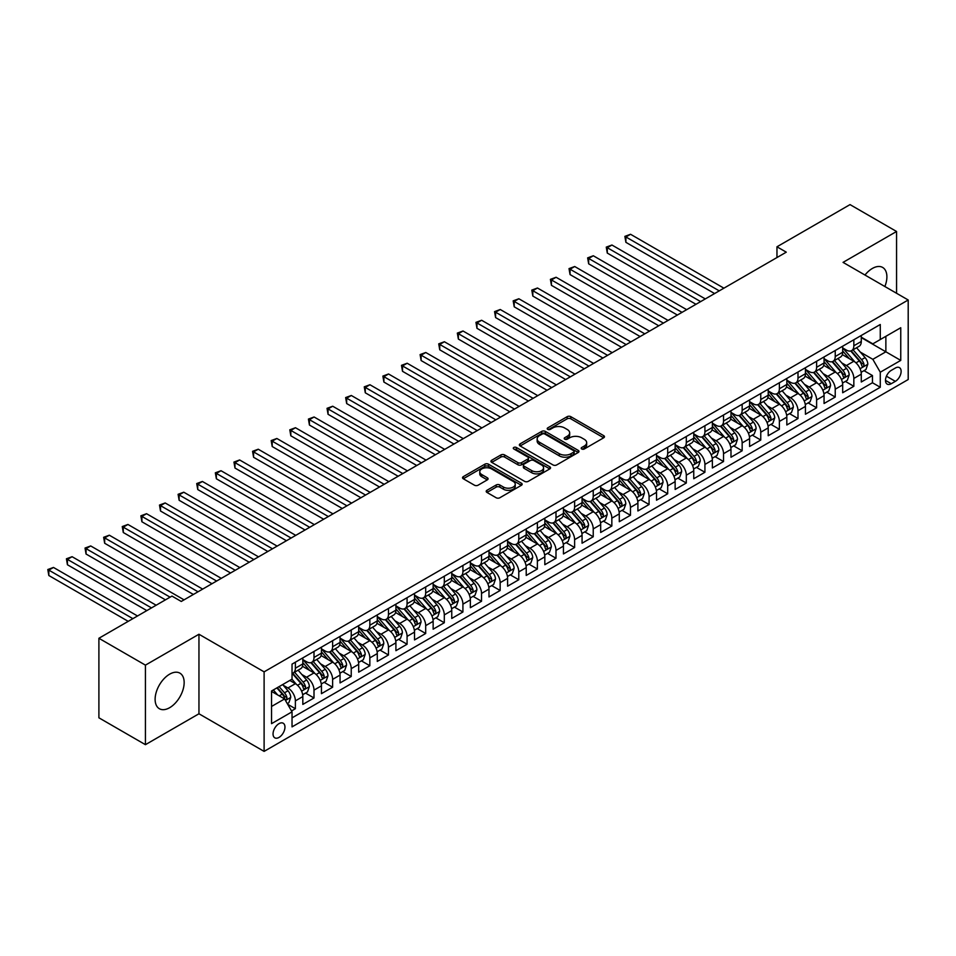 <?xml version="1.0" encoding="UTF-8"?>
<svg xmlns="http://www.w3.org/2000/svg" width="956" height="956" viewBox="0 0 956 956"><rect width="100%" height="100%" fill="white"/><g stroke="black" fill="none" stroke-linecap="round" stroke-linejoin="round"><path stroke-width="1.43" d="M581.738 448.985A1.804 1.04 0 0 0 584.295 448.985L603.714 437.776A2.581 1.494 0 0 0 604.467 436.725A2.581 1.494 0 0 0 603.714 435.661L570.828 416.673A2.581 1.494 0 0 0 567.171 416.673L547.752 427.882A1.804 1.04 0 0 0 547.226 428.623A1.804 1.04 0 0 0 547.752 429.364A1.804 1.04 0 0 0 550.309 429.364L552.819 427.918A8.269 4.78 0 0 1 564.518 427.918L567.255 429.495A8.269 4.78 0 0 1 569.68 432.877A8.269 4.78 0 0 1 567.255 436.247L564.745 437.693A1.804 1.04 0 0 0 564.219 438.434A1.804 1.04 0 0 0 564.745 439.174A1.804 1.04 0 0 0 567.302 439.174L569.812 437.729A8.269 4.78 0 0 1 581.511 437.729L584.247 439.306A8.269 4.78 0 0 1 586.673 442.688A8.269 4.78 0 0 1 584.247 446.058L581.738 447.504A1.804 1.04 0 0 0 581.212 448.245A1.804 1.04 0 0 0 581.738 448.985L581.738 447.504M169.642 707.703A20.53 11.854 120 0 0 183.05 689.611A20.53 11.854 120 0 0 179.907 673.155A20.53 11.854 120 0 0 169.642 674.171A20.53 11.854 120 0 0 156.222 692.264A20.53 11.854 120 0 0 159.365 708.719A20.53 11.854 120 0 0 169.642 707.703M884.874 286.525A20.53 11.854 120 0 0 882.627 267.429A20.53 11.854 120 0 0 872.362 268.457A20.53 11.854 120 0 0 864.977 275.041M278.997 737.423A8.425 4.864 120 0 0 284.506 729.99A8.425 4.864 120 0 0 283.215 723.238A8.425 4.864 120 0 0 278.997 723.656A8.425 4.864 120 0 0 273.5 731.089A8.425 4.864 120 0 0 274.79 737.829A8.425 4.864 120 0 0 278.997 737.423M486.951 490.309A2.581 1.494 0 0 0 486.198 491.372A2.581 1.494 0 0 0 486.951 492.424L496.176 497.753A2.581 1.494 0 0 0 499.833 497.753L521.39 485.301A2.581 1.494 0 0 0 522.155 484.25A2.581 1.494 0 0 0 521.39 483.186L488.504 464.198A2.581 1.494 0 0 0 484.847 464.198L463.29 476.65A2.581 1.494 0 0 0 462.537 477.701A2.581 1.494 0 0 0 463.29 478.765L474.439 485.194A2.581 1.494 0 0 0 478.096 485.194L487.321 479.864A2.581 1.494 0 0 0 488.074 478.813A2.581 1.494 0 0 0 487.321 477.761L481.788 474.57A6.907 3.991 0 0 1 479.769 471.75A6.907 3.991 0 0 1 484.035 468.058A6.907 3.991 0 0 1 491.563 468.918L513.217 481.43A6.907 3.991 0 0 1 515.248 484.25A6.907 3.991 0 0 1 510.982 487.93A6.907 3.991 0 0 1 503.442 487.07L499.833 484.991A2.581 1.494 0 0 0 496.176 484.991L486.951 490.309L486.951 492.424M198.956 634.246L145.431 665.137L98.898 638.273L98.898 717.801L145.431 744.676L198.956 713.774L264.107 751.392L264.107 671.853L198.956 634.246L198.956 713.774M896.561 293.277L896.561 231.483L843.049 262.374L908.2 299.993L264.107 671.853M896.561 231.483L850.027 204.608L776.965 246.791L776.965 257.546M98.898 638.273L171.961 596.09L181.27 601.455L786.274 252.169L776.965 246.791M553.01 464.939A2.581 1.494 0 0 0 556.667 464.939L578.225 452.499A2.581 1.494 0 0 0 578.978 451.435A2.581 1.494 0 0 0 578.225 450.384L545.338 431.395A2.581 1.494 0 0 0 541.682 431.395L520.112 443.847A2.581 1.494 0 0 0 519.359 444.899A2.581 1.494 0 0 0 520.112 445.95L553.01 464.939M514.531 449.38A1.804 1.04 0 0 1 516.371 449.631L516.371 447.48L549.808 466.791A2.581 1.494 0 0 1 550.56 467.843A2.581 1.494 0 0 1 549.808 468.894L528.25 481.346A2.581 1.494 0 0 1 524.593 481.346L491.707 462.357L491.707 460.242A2.581 1.494 0 0 0 490.942 461.306A2.581 1.494 0 0 0 491.707 462.357M491.707 460.242L500.932 454.925A2.581 1.494 0 0 1 504.589 454.925L517.925 462.62A2.581 1.494 0 0 0 521.582 462.62L527.7 459.083A2.581 1.494 0 0 0 528.453 458.032A2.581 1.494 0 0 0 527.7 456.98L513.814 448.962A1.804 1.04 0 0 1 513.288 448.221A1.804 1.04 0 0 1 514.4 447.253A1.804 1.04 0 0 1 516.371 447.48M291.52 710.953L295.38 708.719L287.66 704.261M283.263 685.285L287.935 687.973A10.528 6.083 60 0 1 295.38 700.879L302.825 696.577L302.825 704.417L313.998 697.976L305.526 693.088M301.881 674.53L306.553 677.23A10.528 6.083 60 0 1 313.998 690.124L321.443 685.834L321.443 693.674L332.616 687.221L324.144 682.333M320.499 663.787L325.171 666.487A10.528 6.083 60 0 1 332.616 679.381L340.061 675.079L340.061 682.931L351.234 676.478L342.762 671.59M339.105 653.044L343.778 655.732A10.528 6.083 60 0 1 351.234 668.638L358.679 664.336L358.679 672.176L369.841 665.735L361.38 660.847M357.723 642.289L362.396 644.989A10.528 6.083 60 0 1 369.841 657.883L377.285 653.581L377.285 661.433L388.459 654.98L379.986 650.092M376.341 631.546L381.014 634.246A10.528 6.083 60 0 1 388.459 647.14L395.904 642.838L395.904 650.689L407.077 644.236L398.604 639.349M394.959 620.791L399.632 623.491A10.528 6.083 60 0 1 407.077 636.385L414.522 632.095L414.522 639.934L425.695 633.493L417.222 628.594M413.566 610.048L418.25 612.748A10.528 6.083 60 0 1 425.695 625.642L433.14 621.34L433.14 629.191L444.301 622.738L435.84 617.851M432.184 599.304L436.856 601.993A10.528 6.083 60 0 1 444.301 614.899L451.758 610.597L451.758 618.448L462.919 611.995L454.447 607.108M450.802 588.549L455.474 591.25A10.528 6.083 60 0 1 462.919 604.144L470.364 599.854L470.364 607.693L481.537 601.252L473.065 596.353M469.42 577.806L474.092 580.507A10.528 6.083 60 0 1 481.537 593.401L488.982 589.099L488.982 596.95L500.155 590.497L491.683 585.61M488.038 567.063L492.71 569.752A10.528 6.083 60 0 1 500.155 582.658L507.6 578.356L507.6 586.195L518.773 579.754L510.301 574.867M506.644 556.308L511.317 559.009A10.528 6.083 60 0 1 518.773 571.903L526.218 567.613L526.218 575.452L537.38 568.999L528.907 564.112M525.262 545.565L529.935 548.266A10.528 6.083 60 0 1 537.38 561.16L544.824 556.858L544.824 564.709L555.998 558.256L547.525 553.369M543.88 534.81L548.553 537.511A10.528 6.083 60 0 1 555.998 550.417L563.442 546.115L563.442 553.954L574.616 547.513L566.143 542.614M562.498 524.067L567.171 526.768A10.528 6.083 60 0 1 574.616 539.662L582.061 535.36L582.061 543.211L593.234 536.758L584.761 531.871M581.105 513.324L585.777 516.025A10.528 6.083 60 0 1 593.234 528.919L600.679 524.617L600.679 532.468L611.84 526.015L603.379 521.128M599.723 502.569L604.395 505.27A10.528 6.083 60 0 1 611.84 518.164L619.285 513.874L619.285 521.713L630.458 515.272L621.986 510.373M618.341 491.826L623.013 494.527A10.528 6.083 60 0 1 630.458 507.421L637.903 503.119L637.903 510.97L649.076 504.517L640.604 499.63M636.959 481.083L641.631 483.772A10.528 6.083 60 0 1 649.076 496.678L656.521 492.376L656.521 500.215L667.694 493.774L659.222 488.886M655.565 470.328L660.249 473.029A10.528 6.083 60 0 1 667.694 485.923L675.139 481.633L675.139 489.472L686.3 483.019L677.84 478.131M674.183 459.585L678.856 462.286A10.528 6.083 60 0 1 686.3 475.18L693.757 470.878L693.757 478.729L704.919 472.276L696.446 467.388M692.801 448.842L697.474 451.531A10.528 6.083 60 0 1 704.919 464.437L712.363 460.135L712.363 467.974L723.537 461.533L715.064 456.645M711.419 438.087L716.092 440.788A10.528 6.083 60 0 1 723.537 453.682L730.982 449.38L730.982 457.231L742.155 450.778L733.682 445.89M730.025 427.344L734.71 430.045A10.528 6.083 60 0 1 742.155 442.939L749.6 438.637L749.6 446.488L760.761 440.035L752.3 435.147M748.644 416.589L753.316 419.29A10.528 6.083 60 0 1 760.761 432.184L768.218 427.894L768.218 435.733L779.379 429.292L770.906 424.392M767.262 405.846L771.934 408.547A10.528 6.083 60 0 1 779.379 421.441L786.824 417.139L786.824 424.99L797.997 418.537L789.525 413.649M785.88 395.103L790.552 397.792A10.528 6.083 60 0 1 797.997 410.698L805.442 406.396L805.442 414.247L816.615 407.794L808.143 402.906M804.498 384.348L809.17 387.049A10.528 6.083 60 0 1 816.615 399.943L824.06 395.653L824.06 403.492L835.233 397.051L826.761 392.151M823.104 373.605L827.777 376.305A10.528 6.083 60 0 1 835.233 389.2L842.678 384.898L842.678 392.749L853.839 386.296L853.839 378.457A10.528 6.083 -120 0 0 846.395 365.55L841.722 362.862M845.379 381.408L853.839 386.296M302.825 696.577A10.528 6.083 -120 0 0 295.38 683.683L289.799 680.457M321.443 685.834A10.528 6.083 -120 0 0 313.998 672.928L302.49 666.284M340.061 675.079A10.528 6.083 -120 0 0 332.616 662.185L321.096 655.541M358.679 664.336A10.528 6.083 -120 0 0 351.234 651.442L339.715 644.786M377.285 653.581A10.528 6.083 -120 0 0 369.841 640.687L358.333 634.043M395.904 642.838A10.528 6.083 -120 0 0 388.459 629.944L376.951 623.3M414.522 632.095A10.528 6.083 -120 0 0 407.077 619.189L395.569 612.545M433.14 621.34A10.528 6.083 -120 0 0 425.695 608.446L414.175 601.802M451.758 610.597A10.528 6.083 -120 0 0 444.301 597.703L432.793 591.059M470.364 599.854A10.528 6.083 -120 0 0 462.919 586.948L451.411 580.304M488.982 589.099A10.528 6.083 -120 0 0 481.537 576.205L470.029 569.561M507.6 578.356A10.528 6.083 -120 0 0 500.155 565.462L488.635 558.806M526.218 567.613A10.528 6.083 -120 0 0 518.773 554.707L507.254 548.063M544.824 556.858A10.528 6.083 -120 0 0 537.38 543.964L525.872 537.32M563.442 546.115A10.528 6.083 -120 0 0 555.998 533.221L544.49 526.565M582.061 535.36A10.528 6.083 -120 0 0 574.616 522.466L563.096 515.822M600.679 524.617A10.528 6.083 -120 0 0 593.234 511.723L581.714 505.079M619.285 513.874A10.528 6.083 -120 0 0 611.84 500.968L600.332 494.324M637.903 503.119A10.528 6.083 -120 0 0 630.458 490.225L618.95 483.581M656.521 492.376A10.528 6.083 -120 0 0 649.076 479.482L637.568 472.826M675.139 481.633A10.528 6.083 -120 0 0 667.694 468.727L656.175 462.083M693.757 470.878A10.528 6.083 -120 0 0 686.3 457.984L674.793 451.34M712.363 460.135A10.528 6.083 -120 0 0 704.919 447.241L693.411 440.585M730.982 449.38A10.528 6.083 -120 0 0 723.537 436.486L712.029 429.841M749.6 438.637A10.528 6.083 -120 0 0 742.155 425.743L730.635 419.098M768.218 427.894A10.528 6.083 -120 0 0 760.761 414.988L749.253 408.343M786.824 417.139A10.528 6.083 -120 0 0 779.379 404.245L767.871 397.6M805.442 406.396A10.528 6.083 -120 0 0 797.997 393.502L786.489 386.857M824.06 395.653A10.528 6.083 -120 0 0 816.615 382.747L805.095 376.102M842.678 384.898A10.528 6.083 -120 0 0 835.233 372.004L823.713 365.359M895.354 368.024L891.255 370.39A8.162 4.708 120 0 0 885.925 377.584A8.162 4.708 120 0 0 887.18 384.121A8.162 4.708 120 0 0 891.255 383.715L895.354 381.348A8.162 4.708 120 0 0 900.683 374.166A8.162 4.708 120 0 0 899.441 367.618A8.162 4.708 120 0 0 895.354 368.024M264.107 751.392L908.2 379.532L908.2 299.993M271.552 706.46L284.589 698.944L292.034 711.838L292.034 726.883L880.273 387.264L880.273 372.219L872.828 359.325L860.34 352.107M292.034 711.838L271.552 723.656L271.552 690.985L292.034 679.166L292.034 664.121L880.273 324.502L880.273 339.547L900.755 327.729L900.755 360.4L880.273 372.219M302.825 659.604L306.553 661.755A10.528 6.083 60 0 0 311.823 662.281L319.268 657.979A10.528 6.083 -120 0 0 321.443 653.151L321.443 647.14M321.443 648.861L325.171 651.012A10.528 6.083 60 0 0 330.429 651.526L337.874 647.224A10.528 6.083 -120 0 0 340.061 642.408L340.061 636.385M340.061 638.106L343.778 640.257A10.528 6.083 60 0 0 349.048 640.783L356.492 636.481A10.528 6.083 -120 0 0 358.679 631.665L358.679 625.642M358.679 627.363L362.396 629.514A10.528 6.083 60 0 0 367.666 630.028L375.111 625.738A10.528 6.083 -120 0 0 377.285 620.91L377.285 614.899M377.285 616.62L381.014 618.759A10.528 6.083 60 0 0 386.284 619.285L393.729 614.983A10.528 6.083 -120 0 0 395.904 610.167L395.904 604.144M395.904 605.865L399.632 608.016A10.528 6.083 60 0 0 404.89 608.542L412.347 604.24A10.528 6.083 -120 0 0 414.522 599.424L414.522 593.401M414.522 595.122L418.25 597.273A10.528 6.083 60 0 0 423.508 597.787L430.953 593.497A10.528 6.083 -120 0 0 433.14 588.669L433.14 582.658M433.14 584.367L436.856 586.518A10.528 6.083 60 0 0 442.126 587.044L449.571 582.742A10.528 6.083 -120 0 0 451.758 577.926L451.758 571.903M451.758 573.624L455.474 575.775A10.528 6.083 60 0 0 460.744 576.301L468.189 571.999A10.528 6.083 -120 0 0 470.364 567.171L470.364 561.16M470.364 562.881L474.092 565.032A10.528 6.083 60 0 0 479.35 565.546L486.807 561.256A10.528 6.083 -120 0 0 488.982 556.428L488.982 550.405M488.982 552.126L492.71 554.277A10.528 6.083 60 0 0 497.968 554.803L505.413 550.501A10.528 6.083 -120 0 0 507.6 545.685L507.6 539.662M507.6 541.383L511.317 543.534A10.528 6.083 60 0 0 516.587 544.06L524.031 539.758A10.528 6.083 -120 0 0 526.218 534.93L526.218 528.919M526.218 530.64L529.935 532.791A10.528 6.083 60 0 0 535.205 533.305L542.65 529.003A10.528 6.083 -120 0 0 544.824 524.187L544.824 518.164M544.824 519.885L548.553 522.036A10.528 6.083 60 0 0 553.823 522.562L561.268 518.26A10.528 6.083 -120 0 0 563.442 513.444L563.442 507.421M563.442 509.142L567.171 511.293A10.528 6.083 60 0 0 572.429 511.807L579.874 507.517A10.528 6.083 -120 0 0 582.061 502.689L582.061 496.678M582.061 498.399L585.777 500.538A10.528 6.083 60 0 0 591.047 501.064L598.492 496.762A10.528 6.083 -120 0 0 600.679 491.946L600.679 485.923M600.679 487.644L604.395 489.795A10.528 6.083 60 0 0 609.665 490.32L617.11 486.018A10.528 6.083 -120 0 0 619.285 481.203L619.285 475.18M619.285 476.901L623.013 479.052A10.528 6.083 60 0 0 628.283 479.565L635.728 475.275A10.528 6.083 -120 0 0 637.903 470.448L637.903 464.437M637.903 466.146L641.631 468.297A10.528 6.083 60 0 0 646.889 468.822L654.334 464.52A10.528 6.083 -120 0 0 656.521 459.705L656.521 453.682M656.521 455.403L660.249 457.554A10.528 6.083 60 0 0 665.507 458.079L672.952 453.777A10.528 6.083 -120 0 0 675.139 448.95L675.139 442.939M675.139 444.66L678.856 446.81A10.528 6.083 60 0 0 684.126 447.324L691.57 443.022A10.528 6.083 -120 0 0 693.757 438.207L693.757 432.184M693.757 433.905L697.474 436.055A10.528 6.083 60 0 0 702.744 436.581L710.188 432.279A10.528 6.083 -120 0 0 712.363 427.463L712.363 421.441M712.363 423.161L716.092 425.312A10.528 6.083 60 0 0 721.35 425.826L728.807 421.536A10.528 6.083 -120 0 0 730.982 416.708L730.982 410.698M730.982 412.418L734.71 414.557A10.528 6.083 60 0 0 739.968 415.083L747.413 410.781A10.528 6.083 -120 0 0 749.6 405.965L749.6 399.943M749.6 401.663L753.316 403.814A10.528 6.083 60 0 0 758.586 404.34L766.031 400.038A10.528 6.083 -120 0 0 768.218 395.222L768.218 389.2M768.218 390.92L771.934 393.071A10.528 6.083 60 0 0 777.204 393.585L784.649 389.295A10.528 6.083 -120 0 0 786.824 384.467L786.824 378.457M786.824 380.165L790.552 382.316A10.528 6.083 60 0 0 795.822 382.842L803.267 378.54A10.528 6.083 -120 0 0 805.442 373.724L805.442 367.702M805.442 369.422L809.17 371.573A10.528 6.083 60 0 0 814.428 372.099L821.873 367.797A10.528 6.083 -120 0 0 824.06 362.969L824.06 356.958M824.06 358.679L827.777 360.83A10.528 6.083 60 0 0 833.046 361.344L840.491 357.054A10.528 6.083 -120 0 0 842.678 352.226L842.678 346.203M292.034 717.86L872.458 382.747L872.458 375.553L861.284 381.994L861.284 374.155A10.528 6.083 -120 0 0 853.839 361.26L842.332 354.604M842.678 347.924L846.395 350.075A10.528 6.083 -120 0 0 851.665 350.601A10.528 6.083 -120 0 0 853.839 345.773L853.839 339.762M851.665 350.601L859.109 346.299A10.528 6.083 -120 0 0 861.284 341.483L861.284 335.46M295.38 662.185L295.38 668.208A10.528 6.083 60 0 1 293.205 673.024A10.528 6.083 60 0 1 292.034 673.454M293.205 673.024L300.65 668.722A10.528 6.083 -120 0 0 302.825 663.906L302.825 657.883M313.998 651.442L313.998 657.453A10.528 6.083 60 0 1 311.823 662.281M332.616 640.687L332.616 646.71A10.528 6.083 60 0 1 330.429 651.526M351.234 629.944L351.234 635.955A10.528 6.083 60 0 1 349.048 640.783M369.841 619.189L369.841 625.212A10.528 6.083 60 0 1 367.666 630.028M388.459 608.446L388.459 614.469A10.528 6.083 60 0 1 386.284 619.285M407.077 597.703L407.077 603.714A10.528 6.083 60 0 1 404.89 608.542M425.695 586.948L425.695 592.971A10.528 6.083 60 0 1 423.508 597.787M444.301 576.205L444.301 582.228A10.528 6.083 60 0 1 442.126 587.044M462.919 565.462L462.919 571.473A10.528 6.083 60 0 1 460.744 576.301M481.537 554.707L481.537 560.73A10.528 6.083 60 0 1 479.35 565.546M500.155 543.964L500.155 549.987A10.528 6.083 60 0 1 497.968 554.803M518.773 533.209L518.773 539.232A10.528 6.083 60 0 1 516.587 544.06M537.38 522.466L537.38 528.489A10.528 6.083 60 0 1 535.205 533.305M555.998 511.723L555.998 517.734A10.528 6.083 60 0 1 553.823 522.562M574.616 500.968L574.616 506.991A10.528 6.083 60 0 1 572.429 511.807M593.234 490.225L593.234 496.248A10.528 6.083 60 0 1 591.047 501.064M611.84 479.482L611.84 485.493A10.528 6.083 60 0 1 609.665 490.32M630.458 468.727L630.458 474.75A10.528 6.083 60 0 1 628.283 479.565M649.076 457.984L649.076 464.007A10.528 6.083 60 0 1 646.889 468.822M667.694 447.241L667.694 453.252A10.528 6.083 60 0 1 665.507 458.079M686.3 436.486L686.3 442.509A10.528 6.083 60 0 1 684.126 447.324M704.919 425.743L704.919 431.754A10.528 6.083 60 0 1 702.744 436.581M723.537 414.988L723.537 421.01A10.528 6.083 60 0 1 721.35 425.826M742.155 404.245L742.155 410.267A10.528 6.083 60 0 1 739.968 415.083M760.761 393.502L760.761 399.512A10.528 6.083 60 0 1 758.586 404.34M779.379 382.747L779.379 388.769A10.528 6.083 60 0 1 777.204 393.585M797.997 372.004L797.997 378.026A10.528 6.083 60 0 1 795.822 382.842M816.615 361.26L816.615 367.271A10.528 6.083 60 0 1 814.428 372.099M835.233 350.505L835.233 356.528A10.528 6.083 60 0 1 833.046 361.344M835.233 389.2L835.233 397.051M816.615 399.943L816.615 407.794M797.997 410.698L797.997 418.537M779.379 421.441L779.379 429.292M760.761 432.184L760.761 440.035M742.155 442.939L742.155 450.778M723.537 453.682L723.537 461.533M704.919 464.437L704.919 472.276M686.3 475.18L686.3 483.019M667.694 485.923L667.694 493.774M649.076 496.678L649.076 504.517M630.458 507.421L630.458 515.272M611.84 518.164L611.84 526.015M593.234 528.919L593.234 536.758M574.616 539.662L574.616 547.513M555.998 550.417L555.998 558.256M537.38 561.16L537.38 568.999M518.773 571.903L518.773 579.754M500.155 582.658L500.155 590.497M481.537 593.401L481.537 601.252M462.919 604.144L462.919 611.995M444.301 614.899L444.301 622.738M425.695 625.642L425.695 633.493M407.077 636.385L407.077 644.236M388.459 647.14L388.459 654.98M369.841 657.883L369.841 665.735M351.234 668.638L351.234 676.478M332.616 679.381L332.616 687.221M313.998 690.124L313.998 697.976M295.38 700.879L295.38 708.719M284.589 698.944L271.552 691.415M872.828 359.325L885.865 351.796L885.865 336.321L900.755 327.729M861.284 337.611L900.755 360.4M861.284 337.181L872.828 343.849L880.273 339.547M145.431 665.137L145.431 744.676M863.985 370.665L872.458 375.553M872.458 382.747L880.273 387.264M582.467 449.236L584.247 448.209A8.269 4.78 0 0 0 586.673 444.827L586.673 442.688M569.68 432.877L569.68 435.016A8.269 4.78 0 0 1 567.255 438.398L565.474 439.425M603.678 437.8L570.828 418.824A2.581 1.494 0 0 0 567.171 418.824L548.481 429.614M578.225 450.384L578.225 452.499L545.338 433.546A2.581 1.494 0 0 0 541.682 433.546L520.148 445.974L520.112 443.847M573.66 452.176A1.804 1.04 0 0 0 574.186 451.435A1.804 1.04 0 0 0 573.66 450.694L544.789 434.036A1.804 1.04 0 0 0 542.231 434.036L539.578 435.566A8.269 4.78 0 0 0 537.153 438.935A8.269 4.78 0 0 0 539.578 442.317L559.308 453.706A8.269 4.78 0 0 0 571.007 453.706L573.66 452.176L573.66 454.327A1.804 1.04 0 0 0 574.186 453.586L574.186 451.435M537.153 438.935L537.153 441.086A8.269 4.78 0 0 0 539.578 444.468L539.578 442.317M573.66 454.327L571.007 455.857A8.269 4.78 0 0 1 559.308 455.857L539.578 444.468M491.743 462.381L500.932 457.064L500.932 454.925M528.453 458.032L528.453 460.183A2.581 1.494 0 0 1 527.7 461.234L521.582 464.771A2.581 1.494 0 0 1 517.925 464.771L504.589 457.064A2.581 1.494 0 0 0 500.932 457.064M516.371 449.631L549.772 468.918M531.763 470.615A6.907 3.991 0 0 0 539.303 471.475A6.907 3.991 0 0 0 543.57 467.795A6.907 3.991 0 0 0 541.538 464.963L533.914 460.565A2.581 1.494 0 0 0 530.257 460.565L524.139 464.102A2.581 1.494 0 0 0 523.374 465.154A2.581 1.494 0 0 0 524.139 466.205L531.763 470.615L531.763 472.766A6.907 3.991 0 0 0 539.303 473.626A6.907 3.991 0 0 0 543.57 469.934L543.57 467.795M523.374 465.154L523.374 467.305A2.581 1.494 0 0 0 524.139 468.356L524.139 466.205M531.763 472.766L524.139 468.356M515.248 484.25L515.248 486.401A6.907 3.991 0 0 1 510.982 490.081A6.907 3.991 0 0 1 503.442 489.221L499.833 487.13A2.581 1.494 0 0 0 496.176 487.13L486.986 492.448M479.769 471.75L479.769 473.901A6.907 3.991 0 0 0 481.788 476.721L481.788 474.57M487.285 479.888L481.788 476.721M521.367 485.325L488.504 466.349A2.581 1.494 0 0 0 484.847 466.349L463.325 478.777L463.29 476.65M861.129 372.314L865.945 369.53L867.809 364.152A6.979 4.027 -120 0 0 865.084 357.604L856.576 347.757M854.879 361.942L844.793 350.255A20.136 11.627 -120 0 0 842.678 348.044M849.346 358.655L843.706 352.131A16.718 9.656 -120 0 0 842.678 351.007M723.907 288.174L630.554 234.28L625.893 236.957L625.893 242.334L714.598 293.552M850.709 350.983L859.313 360.938A6.979 4.027 60 0 1 861.798 365.742C862.85 367.152 863.603 366.722 864.033 364.451A6.979 4.027 -120 0 0 861.547 359.647L853.051 349.8M851.222 350.816L860.46 361.523A3.549 2.055 60 0 1 861.356 362.91L864.033 364.451M861.798 365.742L862.312 366.566M625.893 242.334L624.877 236.371L719.259 290.863M624.877 236.371L630.554 234.28M842.523 383.057L847.327 380.285L849.191 374.907A6.979 4.027 -120 0 0 846.466 368.359L837.97 358.512M836.261 372.685L826.175 361.01A20.136 11.627 -120 0 0 824.06 358.787M830.728 369.41L825.088 362.874A16.718 9.656 -120 0 0 824.06 361.75M705.289 298.917L611.936 245.023L607.287 247.712L607.287 253.077L695.98 304.295M832.102 361.726L840.706 371.681A6.979 4.027 60 0 1 843.192 376.497C844.232 377.895 844.985 377.465 845.427 375.206A6.979 4.027 -120 0 0 842.929 370.402L834.433 360.543M832.604 361.559L841.854 372.266A3.549 2.055 60 0 1 842.738 373.653L845.427 375.206M843.192 376.497L843.694 377.321M607.287 253.077L606.259 247.114L700.64 301.606M606.259 247.114L611.936 245.023M823.905 393.8L828.709 391.028L830.573 385.65A6.979 4.027 -120 0 0 827.86 379.102L819.352 369.255M817.643 383.428L807.557 371.753A20.136 11.627 -120 0 0 805.442 369.542M812.11 380.153L806.47 373.617A16.718 9.656 -120 0 0 805.442 372.493M686.683 309.672L593.317 255.766L588.669 258.455L588.669 263.832L677.374 315.038M813.484 372.47L822.088 382.436A6.979 4.027 60 0 1 824.574 387.24C825.625 388.638 826.366 388.208 826.809 385.949A6.979 4.027 -120 0 0 824.323 381.145L815.815 371.298M813.986 372.314L823.236 383.009A3.549 2.055 60 0 1 824.132 384.408L826.809 385.949M824.574 387.24L825.076 388.064M588.669 263.832L587.641 257.869L682.022 312.349M587.641 257.869L593.317 255.766M805.287 404.555L810.102 401.771L811.955 396.405A6.979 4.027 -120 0 0 809.242 389.845L800.734 379.998M799.037 394.183L788.939 382.496A20.136 11.627 -120 0 0 786.824 380.285M793.504 390.896L787.863 384.372A16.718 9.656 -120 0 0 786.824 383.248M668.065 320.415L574.711 266.521L570.051 269.21L570.051 274.575L658.756 325.793M794.866 383.225L803.47 393.179A6.979 4.027 60 0 1 805.956 397.983C807.007 399.393 807.748 398.963 808.19 396.692A6.979 4.027 -120 0 0 805.705 391.888L797.196 382.041M795.368 383.057L804.617 393.764A3.549 2.055 60 0 1 805.514 395.151L808.19 396.692M805.956 397.983L806.47 398.819M570.051 274.575L569.023 268.612L663.404 323.104M569.023 268.612L574.711 266.521M786.668 415.298L791.484 412.526L793.349 407.148A6.979 4.027 -120 0 0 790.624 400.6L782.116 390.753M780.419 404.926L770.333 393.251A20.136 11.627 -120 0 0 768.218 391.028M774.886 401.651L769.245 395.115A16.718 9.656 -120 0 0 768.218 393.992M649.447 331.158L556.093 277.264L551.433 279.953L551.433 285.33L640.138 336.536M776.248 393.968L784.852 403.934A6.979 4.027 60 0 1 787.338 408.738C788.389 410.136 789.13 409.706 789.572 407.447A6.979 4.027 -120 0 0 787.087 402.643L778.578 392.796M776.762 393.8L785.999 404.507A3.549 2.055 60 0 1 786.896 405.894L789.572 407.447M787.338 408.738L787.852 409.562M551.433 285.33L550.417 279.355L644.798 333.847M550.417 279.355L556.093 277.264M768.05 426.041L772.866 423.269L774.73 417.892A6.979 4.027 -120 0 0 772.006 411.343L763.509 401.496M761.801 415.669L751.715 403.994A20.136 11.627 -120 0 0 749.6 401.783M756.268 412.395L750.627 405.87A16.718 9.656 -120 0 0 749.6 404.747M630.829 341.913L537.475 288.007L532.827 290.696L532.827 296.073L621.52 347.279M757.642 404.711L766.234 414.677A6.979 4.027 60 0 1 768.732 419.481C769.771 420.879 770.524 420.449 770.966 418.19A6.979 4.027 -120 0 0 768.469 413.386L759.972 403.54M758.144 404.555L767.381 415.251A3.549 2.055 60 0 1 768.277 416.649L770.966 418.19M768.732 419.481L769.233 420.305M532.827 296.073L531.799 290.11L626.18 344.602M531.799 290.11L537.475 288.007M749.444 436.796L754.248 434.012L756.112 428.647A6.979 4.027 -120 0 0 753.4 422.086L744.891 412.239M743.182 426.424L733.097 414.749A20.136 11.627 -120 0 0 730.982 412.526M737.65 423.15L732.009 416.613A16.718 9.656 -120 0 0 730.982 415.49M612.21 352.656L518.857 298.762L514.209 301.451L514.209 306.816L602.913 358.034M739.024 415.466L747.628 425.42A6.979 4.027 60 0 1 750.113 430.224C751.165 431.634 751.906 431.204 752.348 428.945A6.979 4.027 -120 0 0 749.863 424.129L741.354 414.283M739.526 415.298L748.775 426.006A3.549 2.055 60 0 1 749.671 427.392L752.348 428.945M750.113 430.224L750.615 431.06M514.209 306.816L513.181 300.853L607.562 355.345M513.181 300.853L518.857 298.762M730.826 447.539L735.63 444.767L737.494 439.39A6.979 4.027 -120 0 0 734.782 432.841L726.273 422.994M724.576 437.167L714.479 425.492A20.136 11.627 -120 0 0 712.363 423.281M719.043 433.893L713.391 427.356A16.718 9.656 -120 0 0 712.363 426.233M593.604 363.4L500.251 309.505L495.59 312.194L495.59 317.571L584.295 368.777M720.406 426.209L729.01 436.175A6.979 4.027 60 0 1 731.495 440.979C732.547 442.377 733.288 441.947 733.73 439.688A6.979 4.027 -120 0 0 731.244 434.884L722.736 425.038M720.908 426.053L730.157 436.749A3.549 2.055 60 0 1 731.053 438.135L733.73 439.688M731.495 440.979L732.009 441.803M495.59 317.571L494.563 311.608L588.944 366.088M494.563 311.608L500.251 309.505M712.208 458.283L717.024 455.51L718.876 450.133A6.979 4.027 -120 0 0 716.163 443.584L707.655 433.737M705.958 447.922L695.872 436.235A20.136 11.627 -120 0 0 693.757 434.024M700.425 444.636L694.785 438.111A16.718 9.656 -120 0 0 693.757 436.988M574.986 374.155L481.633 320.26L476.972 322.937L476.972 328.314L565.677 379.532M701.788 436.964L710.392 446.918A6.979 4.027 60 0 1 712.877 451.722C713.929 453.132 714.67 452.702 715.112 450.431A6.979 4.027 -120 0 0 712.626 445.627L704.118 435.781M702.302 436.796L711.539 447.504A3.549 2.055 60 0 1 712.435 448.89L715.112 450.431M712.877 451.722L713.391 452.547M476.972 328.314L475.957 322.351L570.326 376.843M475.957 322.351L481.633 320.26M693.59 469.038L698.406 466.253L700.27 460.888A6.979 4.027 -120 0 0 697.545 454.339L689.049 444.492M687.34 458.665L677.254 446.99A20.136 11.627 -120 0 0 675.139 444.767M681.807 455.391L676.167 448.854A16.718 9.656 -120 0 0 675.139 447.731M556.368 384.898L463.015 331.003L458.366 333.692L458.366 339.057L547.059 390.275M683.182 447.707L691.774 457.661A6.979 4.027 60 0 1 694.271 462.477C695.311 463.875 696.064 463.445 696.506 461.186A6.979 4.027 -120 0 0 694.008 456.37L685.512 446.524M683.683 447.539L692.921 458.247A3.549 2.055 60 0 1 693.817 459.633L696.506 461.186M694.271 462.477L694.773 463.302M458.366 339.057L457.338 333.094L551.72 387.586M457.338 333.094L463.015 331.003M674.984 479.781L679.788 477.008L681.652 471.631A6.979 4.027 -120 0 0 678.939 465.082L670.431 455.235M668.722 469.408L658.636 457.733A20.136 11.627 -120 0 0 656.521 455.522M663.189 466.134L657.549 459.597A16.718 9.656 -120 0 0 656.521 458.474M537.75 395.653L444.397 341.746L439.748 344.435L439.748 349.812L528.441 401.018M664.563 458.45L673.167 468.416A6.979 4.027 60 0 1 675.653 473.22C676.705 474.618 677.446 474.188 677.888 471.929A6.979 4.027 -120 0 0 675.402 467.125L666.894 457.279M665.065 458.294L674.315 468.99A3.549 2.055 60 0 1 675.211 470.388L677.888 471.929M675.653 473.22L676.155 474.045M439.748 349.812L438.72 343.849L533.101 398.329M438.72 343.849L444.397 341.746M656.366 490.536L661.17 487.751L663.034 482.374A6.979 4.027 -120 0 0 660.321 475.825L651.813 465.978M650.104 480.163L640.018 468.476A20.136 11.627 -120 0 0 637.903 466.265M644.583 476.877L638.931 470.352A16.718 9.656 -120 0 0 637.903 469.229M519.144 406.396L425.779 352.501L421.13 355.178L421.13 360.555L509.835 411.773M645.945 469.205L654.549 479.159A6.979 4.027 60 0 1 657.035 483.963C658.087 485.373 658.827 484.943 659.27 482.672A6.979 4.027 -120 0 0 656.784 477.869L648.276 468.022M646.447 469.038L655.697 479.745A3.549 2.055 60 0 1 656.593 481.131L659.27 482.672M657.035 483.963L657.549 484.788M421.13 360.555L420.102 354.592L514.483 409.084M420.102 354.592L425.779 352.501M637.748 501.279L642.563 498.506L644.416 493.129A6.979 4.027 -120 0 0 641.703 486.58L633.195 476.733M631.498 490.906L621.412 479.231A20.136 11.627 -120 0 0 619.285 477.008M625.965 487.632L620.325 481.095A16.718 9.656 -120 0 0 619.285 479.972M500.526 417.139L407.172 363.244L402.512 365.933L402.512 371.31L491.217 422.516M627.327 479.948L635.931 489.902A6.979 4.027 60 0 1 638.417 494.718C639.468 496.116 640.209 495.686 640.651 493.427A6.979 4.027 -120 0 0 638.166 488.624L629.657 478.777M627.841 479.781L637.078 490.488A3.549 2.055 60 0 1 637.975 491.874L640.651 493.427M638.417 494.718L638.931 495.543M402.512 371.31L401.496 365.335L495.865 419.827M401.496 365.335L407.172 363.244M619.13 512.022L623.945 509.249L625.81 503.872A6.979 4.027 -120 0 0 623.085 497.323L614.588 487.476M612.88 501.649L602.794 489.974A20.136 11.627 -120 0 0 600.679 487.763M607.347 498.375L601.706 491.85A16.718 9.656 -120 0 0 600.679 490.727M481.908 427.894L388.554 373.987L383.894 376.676L383.894 382.053L472.599 433.259M608.709 490.691L617.313 500.657A6.979 4.027 60 0 1 619.811 505.461C620.85 506.859 621.603 506.429 622.033 504.171A6.979 4.027 -120 0 0 619.548 499.367L611.051 489.52M609.223 490.536L618.46 501.231A3.549 2.055 60 0 1 619.357 502.629L622.033 504.171M619.811 505.461L620.313 506.286M383.894 382.053L382.878 376.09L477.259 430.582M382.878 376.09L388.554 373.987M600.523 522.777L605.327 519.992L607.191 514.627A6.979 4.027 -120 0 0 604.467 508.066L595.97 498.219M594.262 512.404L584.176 500.717A20.136 11.627 -120 0 0 582.061 498.506M588.729 509.118L583.088 502.593A16.718 9.656 -120 0 0 582.061 501.47M463.29 438.637L369.936 384.742L365.288 387.431L365.288 392.796L453.981 444.014M590.103 501.446L598.707 511.4A6.979 4.027 60 0 1 601.193 516.204C602.232 517.614 602.985 517.184 603.427 514.914A6.979 4.027 -120 0 0 600.942 510.11L592.433 500.263M590.605 501.279L599.854 511.986A3.549 2.055 60 0 1 600.75 513.372L603.427 514.914M601.193 516.204L601.694 517.041M365.288 392.796L364.26 386.833L458.641 441.325M364.26 386.833L369.936 384.742M581.905 533.52L586.709 530.747L588.573 525.37A6.979 4.027 -120 0 0 585.861 518.821L577.352 508.974M575.643 523.147L565.558 511.472A20.136 11.627 -120 0 0 563.442 509.261M570.111 519.873L564.47 513.336A16.718 9.656 -120 0 0 563.442 512.213M444.683 449.38L351.318 395.485L346.67 398.174L346.67 403.552L435.374 454.757M571.485 512.189L580.089 522.155A6.979 4.027 60 0 1 582.574 526.959C583.626 528.357 584.367 527.927 584.809 525.669A6.979 4.027 -120 0 0 582.324 520.865L573.815 511.018M571.987 512.022L581.236 522.729A3.549 2.055 60 0 1 582.132 524.115L584.809 525.669M582.574 526.959L583.076 527.784M346.67 403.552L345.642 397.577L440.023 452.069M345.642 397.577L351.318 395.485M563.287 544.263L568.103 541.49L569.955 536.113A6.979 4.027 -120 0 0 567.243 529.564L558.734 519.717M557.037 533.89L546.952 522.215A20.136 11.627 -120 0 0 544.824 520.004M551.504 530.616L545.864 524.091A16.718 9.656 -120 0 0 544.824 522.968M426.065 460.135L332.712 406.228L328.051 408.917L328.051 414.295L416.756 465.5M552.867 522.932L561.471 532.898A6.979 4.027 60 0 1 563.956 537.702C565.008 539.112 565.749 538.682 566.191 536.412A6.979 4.027 -120 0 0 563.705 531.608L555.197 521.761M553.369 522.777L562.618 533.472A3.549 2.055 60 0 1 563.514 534.87L566.191 536.412M563.956 537.702L564.47 538.527M328.051 414.295L327.036 408.332L421.405 462.824M327.036 408.332L332.712 406.228M544.669 555.018L549.485 552.233L551.349 546.868A6.979 4.027 -120 0 0 548.625 540.319L540.116 530.461M538.419 544.645L528.333 532.97A20.136 11.627 -120 0 0 526.218 530.747M532.886 541.371L527.246 534.834A16.718 9.656 -120 0 0 526.218 533.711M407.447 470.878L314.094 416.983L309.433 419.672L309.433 425.038L398.138 476.255M534.249 533.687L542.853 543.641A6.979 4.027 60 0 1 545.338 548.445C546.39 549.855 547.131 549.425 547.573 547.167A6.979 4.027 -120 0 0 545.087 542.351L536.579 532.504M534.763 533.52L544 544.227A3.549 2.055 60 0 1 544.896 545.613L547.573 547.167M545.338 548.445L545.852 549.282M309.433 425.038L308.418 419.075L402.799 473.567M308.418 419.075L314.094 416.983M526.063 565.761L530.867 562.988L532.731 557.611A6.979 4.027 -120 0 0 530.006 551.062L521.51 541.216M519.801 555.388L509.715 543.713A20.136 11.627 -120 0 0 507.6 541.502M514.268 552.114L508.628 545.577A16.718 9.656 -120 0 0 507.6 544.454M388.829 481.633L295.476 427.726L290.827 430.415L290.827 435.793L379.52 486.998M515.643 544.43L524.246 554.396A6.979 4.027 60 0 1 526.732 559.2C527.772 560.598 528.525 560.168 528.967 557.91A6.979 4.027 -120 0 0 526.469 553.106L517.973 543.259M516.144 544.275L525.394 554.97A3.549 2.055 60 0 1 526.278 556.368L528.967 557.91M526.732 559.2L527.234 560.025M290.827 435.793L289.799 429.83L384.181 484.31M289.799 429.83L295.476 427.726M507.445 576.516L512.249 573.731L514.113 568.354A6.979 4.027 -120 0 0 511.4 561.805L502.892 551.959M501.183 566.143L491.097 554.456A20.136 11.627 -120 0 0 488.982 552.245M495.65 562.857L490.01 556.332A16.718 9.656 -120 0 0 488.982 555.209M370.211 492.376L276.858 438.481L272.209 441.158L272.209 446.536L360.914 497.753M497.024 555.185L505.628 565.139A6.979 4.027 60 0 1 508.114 569.943C509.166 571.353 509.906 570.923 510.349 568.653A6.979 4.027 -120 0 0 507.863 563.849L499.355 554.002M497.526 555.018L506.776 565.725A3.549 2.055 60 0 1 507.672 567.111L510.349 568.653M508.114 569.943L508.616 570.768M272.209 446.536L271.181 440.573L365.562 495.065M271.181 440.573L276.858 438.481M488.827 587.259L493.643 584.486L495.495 579.109A6.979 4.027 -120 0 0 492.782 572.56L484.274 562.714M482.577 576.886L472.479 565.211A20.136 11.627 -120 0 0 470.364 562.988M477.044 573.612L471.404 567.075A16.718 9.656 -120 0 0 470.364 565.952M351.605 503.119L258.251 449.224L253.591 451.913L253.591 457.279L342.296 508.496M478.406 565.928L487.01 575.882A6.979 4.027 60 0 1 489.496 580.698C490.548 582.096 491.288 581.666 491.731 579.408A6.979 4.027 -120 0 0 489.245 574.604L480.737 564.745M478.908 565.761L488.158 576.468A3.549 2.055 60 0 1 489.054 577.854L491.731 579.408M489.496 580.698L490.01 581.523M253.591 457.279L252.563 451.316L346.944 505.808M252.563 451.316L258.251 449.224M470.209 598.002L475.024 595.23L476.877 589.852A6.979 4.027 -120 0 0 474.164 583.303L465.656 573.457M463.959 587.629L453.873 575.954A20.136 11.627 -120 0 0 451.758 573.743M458.426 584.355L452.786 577.818A16.718 9.656 -120 0 0 451.758 576.695M332.987 513.874L239.633 459.967L234.973 462.656L234.973 468.034L323.678 519.239M459.788 576.671L468.392 586.637A6.979 4.027 60 0 1 470.878 591.441C471.929 592.84 472.67 592.409 473.112 590.151A6.979 4.027 -120 0 0 470.627 585.347L462.118 575.5M460.302 576.516L469.539 587.211A3.549 2.055 60 0 1 470.436 588.609L473.112 590.151M470.878 591.441L471.392 592.266M234.973 468.034L233.957 462.071L328.326 516.551M233.957 462.071L239.633 459.967M451.591 608.757L456.406 605.973L458.271 600.607A6.979 4.027 -120 0 0 455.546 594.046L447.05 584.2M445.341 598.384L435.255 586.697A20.136 11.627 -120 0 0 433.14 584.486M439.808 595.098L434.167 588.573A16.718 9.656 -120 0 0 433.14 587.45M314.369 524.617L221.015 470.722L216.367 473.411L216.367 478.777L305.06 529.994M441.182 587.426L449.774 597.38A6.979 4.027 60 0 1 452.272 602.184C453.311 603.595 454.064 603.164 454.506 600.894A6.979 4.027 -120 0 0 452.009 596.09L443.512 586.243M441.684 587.259L450.921 597.966A3.549 2.055 60 0 1 451.818 599.352L454.506 600.894M452.272 602.184L452.774 603.021M216.367 478.777L215.339 472.814L309.72 527.306M215.339 472.814L221.015 470.722M432.984 619.5L437.788 616.728L439.652 611.35A6.979 4.027 -120 0 0 436.94 604.801L428.431 594.955M426.723 609.127L416.637 597.452A20.136 11.627 -120 0 0 414.522 595.23M421.19 605.853L415.549 599.316A16.718 9.656 -120 0 0 414.522 598.193M295.751 535.36L202.397 481.466L197.749 484.154L197.749 489.532L286.453 540.738M422.564 598.169L431.168 608.135A6.979 4.027 60 0 1 433.654 612.939C434.705 614.338 435.446 613.907 435.888 611.649A6.979 4.027 -120 0 0 433.403 606.845L424.894 596.998M423.066 598.002L432.315 608.709A3.549 2.055 60 0 1 433.211 610.095L435.888 611.649M433.654 612.939L434.155 613.764M197.749 489.532L196.721 483.557L291.102 538.049M196.721 483.557L202.397 481.466M414.366 630.243L419.17 627.471L421.034 622.093A6.979 4.027 -120 0 0 418.322 615.545L409.813 605.698M408.104 619.87L398.019 608.195A20.136 11.627 -120 0 0 395.904 605.985M402.584 616.596L396.931 610.071A16.718 9.656 -120 0 0 395.904 608.948M277.144 546.115L183.779 492.209L179.131 494.897L179.131 500.275L267.835 551.481M403.946 608.912L412.55 618.879A6.979 4.027 60 0 1 415.035 623.682C416.087 625.081 416.828 624.662 417.27 622.392A6.979 4.027 -120 0 0 414.785 617.588L406.276 607.741M404.448 608.757L413.697 619.452A3.549 2.055 60 0 1 414.593 620.85L417.27 622.392M415.035 623.682L415.549 624.507M179.131 500.275L178.103 494.312L272.484 548.804M178.103 494.312L183.779 492.209M395.748 640.998L400.564 638.214L402.416 632.848A6.979 4.027 -120 0 0 399.704 626.288L391.195 616.441M389.498 630.625L379.413 618.95A20.136 11.627 -120 0 0 377.285 616.728M383.965 627.351L378.325 620.814A16.718 9.656 -120 0 0 377.285 619.691M258.526 556.858L165.173 502.964L160.512 505.652L160.512 511.018L249.217 562.236M385.328 619.667L393.932 629.622A6.979 4.027 60 0 1 396.417 634.426C397.469 635.836 398.21 635.405 398.652 633.147A6.979 4.027 -120 0 0 396.166 628.331L387.658 618.484M385.842 619.5L395.079 630.207A3.549 2.055 60 0 1 395.975 631.593L398.652 633.147M396.417 634.426L396.931 635.262M160.512 511.018L159.497 505.055L253.866 559.547M159.497 505.055L165.173 502.964M377.13 651.741L381.946 648.969L383.81 643.591A6.979 4.027 -120 0 0 381.085 637.043L372.589 627.196M370.88 641.368L360.794 629.693A20.136 11.627 -120 0 0 358.679 627.483M365.347 638.094L359.707 631.558A16.718 9.656 -120 0 0 358.679 630.434M239.908 567.601L146.555 513.707L141.906 516.395L141.906 521.773L230.599 572.979M366.71 630.41L375.314 640.377A6.979 4.027 60 0 1 377.811 645.181C378.851 646.579 379.604 646.148 380.034 643.89A6.979 4.027 -120 0 0 377.548 639.086L369.052 629.239M367.224 630.255L376.461 640.95A3.549 2.055 60 0 1 377.357 642.336L380.034 643.89M377.811 645.181L378.313 646.005M141.906 521.773L140.879 515.81L235.26 570.29M140.879 515.81L146.555 513.707M358.524 662.496L363.328 659.712L365.192 654.334A6.979 4.027 -120 0 0 362.479 647.786L353.971 637.939M352.262 652.123L342.176 640.436A20.136 11.627 -120 0 0 340.061 638.226M346.729 648.837L341.089 642.312A16.718 9.656 -120 0 0 340.061 641.189M221.29 578.356L127.937 524.462L123.288 527.138L123.288 532.516L211.981 583.734M348.104 641.165L356.708 651.12A6.979 4.027 60 0 1 359.193 655.924C360.233 657.334 360.986 656.903 361.428 654.633A6.979 4.027 -120 0 0 358.942 649.829L350.434 639.982M348.605 640.998L357.855 651.705A3.549 2.055 60 0 1 358.751 653.091L361.428 654.633M359.193 655.924L359.695 656.748M123.288 532.516L122.26 526.553L216.642 581.045M122.26 526.553L127.937 524.462M339.906 673.239L344.71 670.455L346.574 665.089A6.979 4.027 -120 0 0 343.861 658.541L335.353 648.694M333.644 662.867L323.558 651.191A20.136 11.627 -120 0 0 321.443 648.969M328.111 659.592L322.471 653.056A16.718 9.656 -120 0 0 321.443 651.932M202.684 589.099L109.319 535.205L104.67 537.893L104.67 543.259L193.375 594.477M329.485 651.908L338.089 661.863A6.979 4.027 60 0 1 340.575 666.679C341.627 668.077 342.368 667.647 342.81 665.388A6.979 4.027 -120 0 0 340.324 660.572L331.816 650.725M329.987 651.741L339.237 662.448A3.549 2.055 60 0 1 340.133 663.834L342.81 665.388M340.575 666.679L341.077 667.503M104.67 543.259L103.642 537.296L198.023 591.788M103.642 537.296L109.319 535.205M321.288 683.982L326.104 681.21L327.956 675.832A6.979 4.027 -120 0 0 325.243 669.284L316.735 659.437M315.038 673.61L304.952 661.934A20.136 11.627 -120 0 0 302.825 659.724M309.505 670.335L303.865 663.799A16.718 9.656 -120 0 0 302.825 662.675M184.066 599.854L90.712 545.948L86.052 548.636L86.052 554.014L165.448 599.854M310.867 662.651L319.471 672.618A6.979 4.027 60 0 1 321.957 677.422C323.009 678.82 323.749 678.39 324.192 676.131A6.979 4.027 -120 0 0 321.706 671.327L313.198 661.48M311.381 662.496L320.619 673.191A3.549 2.055 60 0 1 321.515 674.589L324.192 676.131M321.957 677.422L322.471 678.246M86.052 554.014L85.036 548.051L170.096 597.165M85.036 548.051L90.712 545.948M302.67 694.737L307.485 691.953L309.35 686.575A6.979 4.027 -120 0 0 306.625 680.027L298.117 670.18M296.42 684.365L291.962 679.202M290.887 681.078L290.158 680.242M156.139 605.22L72.094 556.703L67.434 559.38L67.434 564.757L146.83 610.597M292.249 673.406L300.853 683.361A6.979 4.027 60 0 1 303.339 688.165C304.39 689.575 305.143 689.145 305.573 686.874A6.979 4.027 -120 0 0 303.088 682.07L294.591 672.223M292.763 673.239L302 683.946A3.549 2.055 60 0 1 302.897 685.332L305.573 686.874M303.339 688.165L303.853 689.001M67.434 564.757L66.418 558.794L151.49 607.908M66.418 558.794L72.094 556.703M287.29 703.616L288.867 702.708L290.732 697.33A6.979 4.027 -120 0 0 288.007 690.782L282.653 684.58M277.658 694.94L273.344 689.957M272.269 691.833L271.552 690.997M137.521 615.975L53.476 567.446L48.828 570.135L48.828 575.512L128.212 621.34M276.882 687.914L282.247 694.104A6.979 4.027 60 0 1 284.733 698.92C285.772 700.318 286.525 699.888 286.967 697.629A6.979 4.027 -120 0 0 284.47 692.825L279.116 686.623M277.324 687.663L283.394 694.689A3.549 2.055 60 0 1 284.279 696.076L286.967 697.629M284.733 698.92L285.235 699.744M48.828 575.512L47.8 569.537L132.872 618.652M47.8 569.537L53.476 567.446M287.935 687.973L295.38 683.683M306.553 677.23L313.998 672.928M325.171 666.487L332.616 662.185M343.778 655.732L351.234 651.442M362.396 644.989L369.841 640.687M381.014 634.246L388.459 629.944M399.632 623.491L407.077 619.189M418.25 612.748L425.695 608.446M436.856 601.993L444.301 597.703M455.474 591.25L462.919 586.948M474.092 580.507L481.537 576.205M492.71 569.752L500.155 565.462M511.317 559.009L518.773 554.707M529.935 548.266L537.38 543.964M548.553 537.511L555.998 533.221M567.171 526.768L574.616 522.466M585.777 516.025L593.234 511.723M604.395 505.27L611.84 500.968M623.013 494.527L630.458 490.225M641.631 483.772L649.076 479.482M660.249 473.029L667.694 468.727M678.856 462.286L686.3 457.984M697.474 451.531L704.919 447.241M716.092 440.788L723.537 436.486M734.71 430.045L742.155 425.743M753.316 419.29L760.761 414.988M771.934 408.547L779.379 404.245M790.552 397.792L797.997 393.502M809.17 387.049L816.615 382.747M827.777 376.305L835.233 372.004M846.395 365.55L853.839 361.26M853.839 345.773L861.284 341.483M295.38 668.208L302.825 663.906M313.998 657.453L321.443 653.151M332.616 646.71L340.061 642.408M351.234 635.955L358.679 631.665M369.841 625.212L377.285 620.91M388.459 614.469L395.904 610.167M407.077 603.714L414.522 599.424M425.695 592.971L433.14 588.669M444.301 582.228L451.758 577.926M462.919 571.473L470.364 567.171M481.537 560.73L488.982 556.428M500.155 549.987L507.6 545.685M518.773 539.232L526.218 534.93M537.38 528.489L544.824 524.187M555.998 517.734L563.442 513.444M574.616 506.991L582.061 502.689M593.234 496.248L600.679 491.946M611.84 485.493L619.285 481.203M630.458 474.75L637.903 470.448M649.076 464.007L656.521 459.705M667.694 453.252L675.139 448.95M686.3 442.509L693.757 438.207M704.919 431.754L712.363 427.463M723.537 421.01L730.982 416.708M742.155 410.267L749.6 405.965M760.761 399.512L768.218 395.222M779.379 388.769L786.824 384.467M797.997 378.026L805.442 373.724M816.615 367.271L824.06 362.969M835.233 356.528L842.678 352.226M853.839 378.457L861.284 374.155M886.427 376.198L895.354 381.348M885.495 380.392L891.255 383.715M584.247 448.209L584.247 446.058M564.745 439.174L564.745 437.693M567.255 438.398L567.255 436.247M547.752 429.364L547.752 427.882M567.171 418.824L567.171 416.673M570.828 418.824L570.828 416.673M603.714 437.776L603.714 435.661M541.682 433.546L541.682 431.395M545.338 433.546L545.338 431.395M559.308 455.857L559.308 453.706M571.007 455.857L571.007 453.706M504.589 457.064L504.589 454.925M517.925 464.771L517.925 462.62M521.582 464.771L521.582 462.62M527.7 461.234L527.7 459.083M549.808 468.894L549.808 466.791M496.176 487.13L496.176 484.991M499.833 487.13L499.833 484.991M503.442 489.221L503.442 487.07M487.321 479.864L487.321 477.761M484.847 466.349L484.847 464.198M488.504 466.349L488.504 464.198M521.39 485.301L521.39 483.186M860.065 368.729L867.761 364.296M844.793 350.255L845.749 349.705M861.547 359.647L865.084 357.604M855.99 362.862L859.313 360.938M841.459 379.484L849.143 375.039M826.175 361.01L827.131 360.448M842.929 370.402L846.466 368.359M837.372 373.605L840.706 371.681M822.841 390.227L830.525 385.782M807.557 371.753L808.513 371.203M824.323 381.145L827.86 379.102M818.754 384.36L822.088 382.436M804.223 400.97L811.907 396.537M788.939 382.496L789.907 381.946M805.705 391.888L809.242 389.845M800.148 395.103L803.47 393.179M785.605 411.725L793.301 407.28M770.333 393.251L771.289 392.689M787.087 402.643L790.624 400.6M781.53 405.846L784.852 403.934M766.987 422.468L774.683 418.035M751.715 403.994L752.671 403.444M768.469 413.386L772.006 411.343M762.912 416.601L766.234 414.677M748.381 433.211L756.065 428.778M733.097 414.749L734.053 414.187M749.863 424.129L753.4 422.086M744.294 427.344L747.628 425.42M729.763 443.966L737.446 439.521M714.479 425.492L715.447 424.942M731.244 434.884L734.782 432.841M725.688 438.087L729.01 436.175M711.145 454.709L718.84 450.276M695.872 436.235L696.828 435.685M712.626 445.627L716.163 443.584M707.07 448.842L710.392 446.918M692.526 465.464L700.222 461.019M677.254 446.99L678.21 446.428M694.008 456.37L697.545 454.339M688.451 459.585L691.774 457.661M673.92 476.208L681.604 471.762M658.636 457.733L659.592 457.183M675.402 467.125L678.939 465.082M669.833 470.34L673.167 468.416M655.302 486.951L662.986 482.517M640.018 468.476L640.986 467.926M656.784 477.869L660.321 475.825M651.215 481.083L654.549 479.159M636.684 497.706L644.38 493.26M621.412 479.231L622.368 478.669M638.166 488.624L641.703 486.58M632.609 491.826L635.931 489.902M618.066 508.449L625.762 504.003M602.794 489.974L603.75 489.424M619.548 499.367L623.085 497.323M613.991 502.581L617.313 500.657M599.46 519.192L607.144 514.758M584.176 500.717L585.132 500.167M600.942 510.11L604.467 508.066M595.373 513.324L598.707 511.4M580.842 529.947L588.526 525.501M565.558 511.472L566.526 510.922M582.324 520.865L585.861 518.821M576.755 524.067L580.089 522.155M562.224 540.69L569.907 536.256M546.952 522.215L547.908 521.665M563.705 531.608L567.243 529.564M558.149 534.822L561.471 532.898M543.606 551.433L551.301 546.999M528.333 532.97L529.289 532.408M545.087 542.351L548.625 540.319M539.531 545.565L542.853 543.641M524.987 562.188L532.683 557.742M509.715 543.713L510.671 543.163M526.469 553.106L530.006 551.062M520.912 556.308L524.246 554.396M506.381 572.931L514.065 568.497M491.097 554.456L492.053 553.906M507.863 563.849L511.4 561.805M502.294 567.063L505.628 565.139M487.763 583.686L495.447 579.24M472.479 565.211L473.447 564.649M489.245 574.604L492.782 572.56M483.688 577.806L487.01 575.882M469.145 594.429L476.841 589.983M453.873 575.954L454.829 575.404M470.627 585.347L474.164 583.303M465.07 588.561L468.392 586.637M450.527 605.172L458.223 600.738M435.255 586.697L436.211 586.148M452.009 596.09L455.546 594.046M446.452 599.304L449.774 597.38M431.921 615.927L439.605 611.481M416.637 597.452L417.593 596.891M433.403 606.845L436.94 604.801M427.834 610.048L431.168 608.135M413.303 626.67L420.987 622.237M398.019 608.195L398.987 607.646M414.785 617.588L418.322 615.545M409.216 620.803L412.55 618.879M394.685 637.413L402.38 632.98M379.413 618.95L380.369 618.389M396.166 628.331L399.704 626.288M390.61 631.546L393.932 629.622M376.067 648.168L383.762 643.723M360.794 629.693L361.75 629.144M377.548 639.086L381.085 637.043M371.992 642.289L375.314 640.377M357.46 658.911L365.144 654.478M342.176 640.436L343.132 639.887M358.942 649.829L362.479 647.786M353.373 653.044L356.708 651.12M338.842 669.666L346.526 665.221M323.558 651.191L324.526 650.63M340.324 660.572L343.861 658.541M334.755 663.787L338.089 661.863M320.224 680.409L327.92 675.964M304.952 661.934L305.908 661.385M321.706 671.327L325.243 669.284M316.149 674.542L319.471 672.618M301.606 691.152L309.302 686.719M303.088 682.07L306.625 680.027M297.531 685.285L300.853 683.361M285.474 700.473L290.684 697.462M284.47 692.825L288.007 690.782M279.236 695.848L282.247 694.104"/></g></svg>
